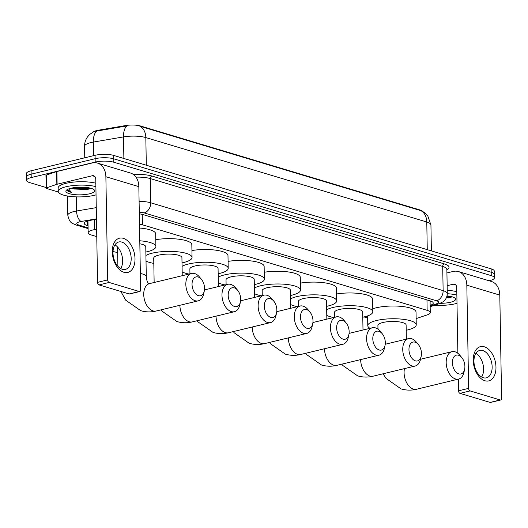 <?xml version="1.0" encoding="UTF-8"?>
<svg xmlns="http://www.w3.org/2000/svg" width="528" height="528" viewBox="0 0 528 528"><rect width="100%" height="100%" fill="white"/><g stroke="black" fill="none" stroke-linecap="round" stroke-linejoin="round"><path stroke-width="0.79" d="M96.644 229.271L94.736 229.594A13.22 3.531 179 0 0 92.855 229.977A13.22 3.531 179 0 0 88.163 232.775A13.22 3.531 179 0 0 91.278 234.986L96.769 236.636M93.073 132.106A11.9 3.181 -1 0 1 96.763 130.561A11.9 3.181 -1 0 1 98.459 130.211L125.539 125.565A11.9 3.181 -1 0 1 140.606 126.02L420.083 209.999A11.9 3.181 -1 0 1 422.697 211.438M416.137 318.608L427.198 314.886A13.22 3.531 179 0 0 430.267 312.556A13.22 3.531 179 0 0 427.145 310.339L142.428 224.789A13.22 3.531 179 0 0 139.491 224.149M364.01 316.932L367.646 318.028M427.258 249.645L426.776 221.998A17.629 4.712 179 0 1 430.934 224.948L427.733 215.754L423.997 212.23L420.783 210.619A15.424 11.405 106.7 0 1 426.776 221.998L145.827 137.577A17.629 4.712 179 0 0 123.499 136.904A15.424 7.412 -99.7 0 1 126.925 125.915L95.509 131.254M46.167 187.546L29.634 182.576A13.22 3.531 -1 0 1 26.519 180.365A13.22 3.531 -1 0 1 31.211 177.573L95.185 162.103A13.22 3.531 -1 0 1 113.817 162.221L491.258 275.636L491.198 272.237A13.22 3.531 -1 0 1 494.32 274.448A13.22 3.531 -1 0 0 491.198 272.237L113.758 158.822L491.198 272.237L491.139 268.844A13.22 3.531 -1 0 1 494.261 271.055L494.38 277.847A13.22 3.531 -1 0 1 489.687 280.639L489.106 280.784M95.185 162.103L95.126 158.704A13.22 3.531 -1 0 1 113.758 158.822A13.22 3.531 -1 0 0 95.126 158.704L31.152 174.174L95.126 158.704L95.066 155.305A13.22 3.531 -1 0 1 113.698 155.423L491.139 268.844M26.519 180.365L26.459 176.972A13.22 3.531 -1 0 1 31.152 174.174A13.22 3.531 -1 0 0 26.459 176.972L26.4 173.573A13.22 3.531 -1 0 1 31.093 170.782L95.066 155.305M420.783 210.619L139.834 126.199A15.424 11.405 -73.3 0 1 145.827 137.577L146.309 165.224M96.466 219.265L90.849 220.229A13.22 3.531 179 0 0 88.961 220.612A13.22 3.531 179 0 0 84.269 223.403A13.22 3.531 179 0 0 87.391 225.621L88.044 225.812M87.985 222.42L87.331 222.222A13.22 3.531 -1 0 1 85.866 221.681M491.258 275.636A13.22 3.531 -1 0 1 494.38 277.847M431.574 301.389A13.22 3.531 -1 0 1 430.102 301.99L430.162 305.389A13.22 3.531 179 0 0 433.231 303.059A13.22 3.531 179 0 0 430.115 300.848L143.18 214.625A13.22 3.531 179 0 0 139.313 213.853M96.043 194.858A22.037 5.887 -1 0 1 94.459 195.281A22.037 5.887 -1 0 1 71.016 196.508A22.037 5.887 -1 0 1 58.219 191.393A22.037 5.887 -1 0 1 66.04 186.74A22.037 5.887 -1 0 1 95.898 186.608M58.219 191.393L58.159 188.001A22.037 5.887 -1 0 1 65.98 183.341A22.037 5.887 -1 0 1 95.839 183.216M70.983 188.225A14.368 3.841 -1 0 1 94.03 189.704A14.368 3.841 -1 0 1 89.516 193.796A14.368 3.841 -1 0 1 72.461 194.363A14.368 3.841 -1 0 1 66.429 190.186A14.368 3.841 -1 0 1 70.983 188.225M71.834 188.034L74.296 189.011L87.094 189.559L90.545 188.595M74.296 189.011A9.959 2.66 -1 0 1 71.353 188.14M67.346 189.532L67.241 189.968C67.373 190.925 68.719 191.717 71.273 192.344L68.746 188.899M72.263 187.948L75.742 188.654L88.546 188.734L90.829 188.245M73.913 187.664L89.404 187.902M67.3 189.658L71.273 192.344M123.935 272.29A17.629 10.897 -103.6 0 1 112.273 251.889A17.629 10.897 -103.6 0 1 123.341 238.326A17.629 10.897 -103.6 0 1 135.01 258.727A17.629 10.897 -103.6 0 1 123.935 272.29M121.849 242.095A14.104 8.719 76.4 0 0 118.767 241.976A14.104 8.719 76.4 0 0 113.164 255.334A14.104 8.719 76.4 0 0 122.324 269.273A14.104 8.719 76.4 0 0 125.4 269.392A14.104 8.719 76.4 0 0 131.003 256.034A14.104 8.719 76.4 0 0 121.849 242.095M58.351 192.007L46.702 188.509A2.204 0.587 179 0 1 46.18 188.14L45.956 175.402A2.204 0.587 -1 0 1 46.471 175.012L56.628 171.593A2.204 0.587 -1 0 1 56.899 171.514L92.103 163A17.629 13.035 106.7 0 1 97.475 163.099A17.629 13.035 106.7 0 1 105.871 176.728L107.672 279.906A2.204 1.36 76.4 0 0 109.131 282.454L99.026 284.902A2.204 1.36 -103.6 0 1 97.568 282.348L95.766 179.17A4.409 3.26 -73.3 0 0 93.667 175.765A4.409 3.26 -73.3 0 0 92.327 175.738L57.116 184.252A2.204 0.587 179 0 0 56.846 184.331L46.688 187.75A2.204 0.587 179 0 0 46.18 188.14M97.475 163.099L130.442 173.012A17.629 13.035 106.7 0 1 138.838 186.635L140.639 289.813A2.204 1.36 76.4 0 1 139.735 291.529A2.204 1.36 76.4 0 1 139.253 291.509L109.131 282.454M139.735 291.529L129.637 293.971A2.204 1.36 -103.6 0 1 129.155 293.951L99.026 284.902M114.946 244.88A14.104 8.719 -103.6 0 1 120.674 268.554M457.004 303.323A22.037 5.887 -1 0 1 455.42 303.745A22.037 5.887 -1 0 1 434.656 305.204M447.051 295.871A14.368 3.841 -1 0 1 454.991 298.168A14.368 3.841 -1 0 1 450.476 302.254A14.368 3.841 -1 0 1 440.167 303.316M448.054 298.023L451.506 297.059M447.289 293.713A22.037 5.887 -1 0 1 456.859 295.073M447.229 290.314A22.037 5.887 -1 0 1 456.799 291.674M446.51 297.521L451.79 296.703M446.78 296.828L450.358 296.366M198.455 295.667A9.695 5.993 76.4 0 0 204.277 291.04A9.695 5.993 76.4 0 0 201.465 279.398A9.695 5.993 76.4 0 0 198.125 276.989A9.695 5.993 76.4 0 0 192.04 284.447A9.695 5.993 76.4 0 0 198.455 295.667M204.277 291.04L203.636 293.997A14.104 8.719 -103.6 0 1 198.238 300.848A14.104 8.719 -103.6 0 1 195.162 300.729A14.104 8.719 -103.6 0 1 186.008 286.796A14.104 8.719 -103.6 0 1 191.605 273.438A14.104 8.719 -103.6 0 1 194.687 273.557A14.104 8.719 -103.6 0 1 199.538 277.061L201.465 279.398M117.586 247.025A14.104 3.769 179 0 0 117.566 247.256L117.896 266.257M139.781 240.775A24.235 6.475 -1 0 1 155.899 246.589A24.235 6.475 -1 0 1 147.299 251.704A24.235 6.475 -1 0 1 145.86 252.028M117.658 252.523A24.235 6.475 -1 0 1 113.018 251.447M140.356 273.53A14.104 3.769 179 0 1 142.963 274.124A14.104 3.769 179 0 1 146.282 276.487L145.768 246.761A14.104 3.769 179 0 0 139.834 243.804M139.564 228.037A24.235 6.475 -1 0 1 155.681 233.845L155.899 246.589M234.604 306.53A9.695 5.993 76.4 0 0 240.431 301.904A9.695 5.993 76.4 0 0 237.613 290.261A9.695 5.993 76.4 0 0 234.28 287.852A9.695 5.993 76.4 0 0 228.188 295.31A9.695 5.993 76.4 0 0 234.604 306.53M240.431 301.904L239.785 304.861A14.104 8.719 -103.6 0 1 234.392 311.711A14.104 8.719 -103.6 0 1 231.31 311.593A14.104 8.719 -103.6 0 1 222.156 297.66A14.104 8.719 -103.6 0 1 227.759 284.302A14.104 8.719 -103.6 0 1 230.842 284.42A14.104 8.719 -103.6 0 1 235.693 287.925L237.613 290.261M182.233 275.702L181.922 257.624A14.104 3.769 179 0 0 173.732 254.357A14.104 3.769 179 0 0 158.723 255.136A14.104 3.769 179 0 0 153.721 258.119L154.143 282.493M145.919 255.453A24.235 6.475 -1 0 1 152.189 253.176A24.235 6.475 -1 0 1 177.976 251.823A24.235 6.475 -1 0 1 192.053 257.446A24.235 6.475 -1 0 1 183.454 262.568A24.235 6.475 -1 0 1 182.008 262.891M153.813 263.386A24.235 6.475 -1 0 1 146.018 261.056M155.78 239.672A24.235 6.475 -1 0 1 191.829 244.708L192.053 257.446M270.758 317.394A9.695 5.993 76.4 0 0 276.586 312.767A9.695 5.993 76.4 0 0 273.768 301.125A9.695 5.993 76.4 0 0 270.435 298.716A9.695 5.993 76.4 0 0 264.343 306.174A9.695 5.993 76.4 0 0 270.758 317.394M276.586 312.767L275.939 315.724A14.104 8.719 -103.6 0 1 270.541 322.575A14.104 8.719 -103.6 0 1 267.465 322.456A14.104 8.719 -103.6 0 1 258.311 308.524A14.104 8.719 -103.6 0 1 263.914 295.159A14.104 8.719 -103.6 0 1 266.99 295.284A14.104 8.719 -103.6 0 1 271.841 298.789L273.768 301.125M218.387 286.565L218.071 268.488A14.104 3.769 179 0 0 209.88 265.214A14.104 3.769 179 0 0 194.878 266A14.104 3.769 179 0 0 189.869 268.983L189.955 273.834M182.074 266.317A24.235 6.475 -1 0 1 188.338 264.04A24.235 6.475 -1 0 1 214.13 262.687A24.235 6.475 -1 0 1 228.208 268.31A24.235 6.475 -1 0 1 219.602 273.431A24.235 6.475 -1 0 1 218.163 273.755M188.984 274.072A24.235 6.475 -1 0 1 182.167 271.92M191.935 250.529A24.235 6.475 -1 0 1 227.984 255.572L228.208 268.31M306.913 328.258A9.695 5.993 76.4 0 0 312.734 323.631A9.695 5.993 76.4 0 0 309.923 311.989A9.695 5.993 76.4 0 0 306.583 309.58A9.695 5.993 76.4 0 0 300.498 317.038A9.695 5.993 76.4 0 0 306.913 328.258M312.734 323.631L312.094 326.588A14.104 8.719 -103.6 0 1 306.695 333.439A14.104 8.719 -103.6 0 1 303.62 333.32A14.104 8.719 -103.6 0 1 294.466 319.387A14.104 8.719 -103.6 0 1 300.069 306.022A14.104 8.719 -103.6 0 1 303.145 306.148A14.104 8.719 -103.6 0 1 307.996 309.652L309.923 311.989M254.542 297.429L254.225 279.352A14.104 3.769 179 0 0 246.035 276.078A14.104 3.769 179 0 0 231.026 276.863A14.104 3.769 179 0 0 226.024 279.847L226.109 284.698M218.222 277.18A24.235 6.475 -1 0 1 224.492 274.903A24.235 6.475 -1 0 1 250.285 273.55A24.235 6.475 -1 0 1 264.356 279.173A24.235 6.475 -1 0 1 255.757 284.295A24.235 6.475 -1 0 1 254.318 284.618M225.139 284.935A24.235 6.475 -1 0 1 218.321 282.784M228.083 261.393A24.235 6.475 -1 0 1 264.139 266.435L264.356 279.173M343.061 339.121A9.695 5.993 76.4 0 0 348.889 334.495A9.695 5.993 76.4 0 0 346.071 322.852A9.695 5.993 76.4 0 0 342.738 320.443A9.695 5.993 76.4 0 0 336.646 327.901A9.695 5.993 76.4 0 0 343.061 339.121M348.889 334.495L348.242 337.451A14.104 8.719 -103.6 0 1 342.85 344.302A14.104 8.719 -103.6 0 1 339.768 344.183A14.104 8.719 -103.6 0 1 330.614 330.251A14.104 8.719 -103.6 0 1 336.217 316.886A14.104 8.719 -103.6 0 1 339.299 317.011A14.104 8.719 -103.6 0 1 344.15 320.516L346.071 322.852M290.69 308.293L290.38 290.215A14.104 3.769 179 0 0 282.19 286.942A14.104 3.769 179 0 0 267.181 287.727A14.104 3.769 179 0 0 262.178 290.71L262.264 295.561M254.377 288.044A24.235 6.475 -1 0 1 260.647 285.767A24.235 6.475 -1 0 1 286.433 284.414A24.235 6.475 -1 0 1 300.511 290.037A24.235 6.475 -1 0 1 291.911 295.159A24.235 6.475 -1 0 1 290.473 295.482M261.294 295.799A24.235 6.475 -1 0 1 254.476 293.641M264.238 272.257A24.235 6.475 -1 0 1 300.287 277.299L300.511 290.037M379.216 349.985A9.695 5.993 76.4 0 0 385.044 345.358A9.695 5.993 76.4 0 0 382.226 333.716A9.695 5.993 76.4 0 0 378.893 331.3A9.695 5.993 76.4 0 0 372.801 338.765A9.695 5.993 76.4 0 0 379.216 349.985M385.044 345.358L384.397 348.315A14.104 8.719 -103.6 0 1 379.005 355.166A14.104 8.719 -103.6 0 1 375.923 355.047A14.104 8.719 -103.6 0 1 366.769 341.114A14.104 8.719 -103.6 0 1 372.372 327.749A14.104 8.719 -103.6 0 1 375.448 327.875A14.104 8.719 -103.6 0 1 380.299 331.379L382.226 333.716M326.845 319.156L326.528 301.079A14.104 3.769 179 0 0 318.338 297.805A14.104 3.769 179 0 0 303.336 298.591A14.104 3.769 179 0 0 298.333 301.574L298.412 306.425M290.532 298.907A24.235 6.475 -1 0 1 296.795 296.63A24.235 6.475 -1 0 1 322.588 295.277A24.235 6.475 -1 0 1 336.666 300.901A24.235 6.475 -1 0 1 328.06 306.022A24.235 6.475 -1 0 1 326.621 306.346M297.442 306.662A24.235 6.475 -1 0 1 290.624 304.504M300.392 283.12A24.235 6.475 -1 0 1 336.442 288.163L336.666 300.901M415.371 360.848A9.695 5.993 76.4 0 0 421.192 356.222A9.695 5.993 76.4 0 0 418.381 344.579A9.695 5.993 76.4 0 0 415.041 342.164A9.695 5.993 76.4 0 0 408.956 349.628A9.695 5.993 76.4 0 0 415.371 360.848M421.192 356.222L420.552 359.179A14.104 8.719 -103.6 0 1 415.153 366.029A14.104 8.719 -103.6 0 1 412.078 365.911A14.104 8.719 -103.6 0 1 402.923 351.978A14.104 8.719 -103.6 0 1 408.527 338.613A14.104 8.719 -103.6 0 1 411.602 338.732A14.104 8.719 -103.6 0 1 416.453 342.243L418.381 344.579M363 330.02L362.683 311.942A14.104 3.769 179 0 0 354.493 308.669A14.104 3.769 179 0 0 339.491 309.454A14.104 3.769 179 0 0 334.481 312.437L334.567 317.288M326.68 309.771A24.235 6.475 -1 0 1 332.95 307.494A24.235 6.475 -1 0 1 358.743 306.141A24.235 6.475 -1 0 1 372.821 311.764A24.235 6.475 -1 0 1 364.214 316.886A24.235 6.475 -1 0 1 362.776 317.209M333.597 317.519A24.235 6.475 -1 0 1 326.779 315.368M336.547 293.984A24.235 6.475 -1 0 1 372.596 299.026L372.821 311.764M458.799 373.897A9.695 5.993 76.4 0 0 464.627 369.27A9.695 5.993 76.4 0 0 461.809 357.628A9.695 5.993 76.4 0 0 458.476 355.219A9.695 5.993 76.4 0 0 452.384 362.677A9.695 5.993 76.4 0 0 458.799 373.897M464.627 369.27L463.98 372.227A14.104 8.719 -103.6 0 1 458.581 379.078A14.104 8.719 -103.6 0 1 455.506 378.959A14.104 8.719 -103.6 0 1 446.351 365.026A14.104 8.719 -103.6 0 1 451.955 351.668A14.104 8.719 -103.6 0 1 455.03 351.787A14.104 8.719 -103.6 0 1 459.881 355.291L461.809 357.628M406.362 339.141L406.111 324.991A14.104 3.769 179 0 0 397.921 321.717A14.104 3.769 179 0 0 382.919 322.502A14.104 3.769 179 0 0 377.909 325.486L377.975 329.155M370.022 328.317A24.235 6.475 -1 0 1 367.778 325.664A24.235 6.475 -1 0 1 376.378 320.542A24.235 6.475 -1 0 1 402.171 319.189A24.235 6.475 -1 0 1 416.249 324.812A24.235 6.475 -1 0 1 407.642 329.934A24.235 6.475 -1 0 1 406.204 330.257M372.768 308.794A24.235 6.475 -1 0 1 376.16 307.804A24.235 6.475 -1 0 1 401.947 306.451A24.235 6.475 -1 0 1 416.024 312.074L416.249 324.812M484.895 380.754A17.629 10.897 -103.6 0 1 473.233 360.353A17.629 10.897 -103.6 0 1 484.301 346.784A17.629 10.897 -103.6 0 1 495.97 367.184A17.629 10.897 -103.6 0 1 484.895 380.754M482.81 350.559A14.104 8.719 76.4 0 0 479.728 350.44A14.104 8.719 76.4 0 0 474.124 363.799A14.104 8.719 76.4 0 0 483.278 377.731A14.104 8.719 76.4 0 0 486.361 377.85A14.104 8.719 76.4 0 0 491.964 364.492A14.104 8.719 76.4 0 0 482.81 350.559M446.926 272.95L453.064 271.465A17.629 13.035 106.7 0 1 458.436 271.564A17.629 13.035 106.7 0 1 466.831 285.193L468.633 388.37A2.204 1.36 76.4 0 0 470.092 390.918L459.987 393.36A2.204 1.36 -103.6 0 1 458.528 390.812L458.324 379.144M458.436 271.564L491.403 281.47A17.629 13.035 106.7 0 1 499.798 295.099L501.6 398.277A2.204 1.36 76.4 0 1 500.696 399.993A2.204 1.36 76.4 0 1 500.214 399.973L470.092 390.918M500.696 399.993L490.598 402.435A2.204 1.36 -103.6 0 1 490.116 402.415L459.987 393.36M475.906 353.344A14.104 8.719 -103.6 0 1 481.635 377.018M457.875 353.311L456.727 287.635A4.409 3.26 -73.3 0 0 454.628 284.229A4.409 3.26 -73.3 0 0 453.288 284.203L447.15 285.688M94.565 219.589L94.736 229.594M87.958 221.232A13.22 9.775 106.7 0 1 86.592 221.351M98.459 130.211L98.472 130.825M140.606 126.02L140.613 126.436M125.539 125.565L125.545 126.185M420.083 209.999L420.09 210.415M142.25 214.375L142.428 224.789M426.967 299.897L427.145 310.339M123.875 158.486L123.499 136.904L93.324 142.085A17.629 4.712 179 0 0 90.816 142.6A17.629 4.712 179 0 0 84.559 146.322L84.757 157.799M96.789 131.063A15.424 7.412 -99.7 0 0 93.324 142.085L93.562 155.674M31.093 170.782L31.211 177.573M113.698 155.423L113.817 162.221M87.331 222.222L87.391 225.621M96.459 218.843L81.154 221.47A8.811 2.356 179 0 0 79.9 221.727A8.811 2.356 179 0 0 78.85 225.06L88.077 227.832M78.85 225.06A8.811 6.514 -73.3 0 1 76.164 225.014C72.191 223.073 69.722 223.733 67.808 215.252A17.629 4.712 -1 0 1 74.065 211.523A17.629 4.712 -1 0 1 76.58 211.009L76.336 196.871M133.492 174.55A19.833 5.3 -1 0 1 151.965 176.055L444.358 263.914A19.833 5.3 -1 0 1 446.873 269.702M139.095 201.333A17.629 4.712 -1 0 1 150.744 202.792L150.322 178.589A17.629 4.712 179 0 0 136.006 177.151M81.154 221.47A8.811 4.231 -99.7 0 1 76.58 211.009L96.268 207.636M430.148 305.963L436.577 303.798A8.811 2.356 179 0 0 436.544 300.769L144.157 212.909A8.811 6.514 -73.3 0 0 150.744 202.792L443.131 290.651L442.708 266.442L150.322 178.589A2.204 1.63 106.7 0 1 151.965 176.055M436.544 300.769A8.811 6.514 -73.3 0 0 443.131 290.651A17.629 4.712 -1 0 1 447.289 293.594L446.866 269.392A17.629 4.712 179 0 0 442.708 266.442A2.204 1.63 106.7 0 1 444.358 263.914M144.157 212.909A8.811 2.356 179 0 0 139.286 212.21M430.162 306.715L439.243 303.659A8.811 6.494 -108.6 0 1 436.577 303.798M138.838 186.635L105.871 176.728M129.155 293.951L139.253 291.509M94.802 176.484L92.327 175.738M56.899 171.514L57.116 184.252M97.568 282.348L107.672 279.906M56.846 184.331L56.628 171.593M46.471 175.012L46.688 187.75M146.282 276.487C146.606 280.401 147.457 282.797 148.837 283.661L149.516 283.615A14.104 8.719 76.4 0 0 143.913 296.974A14.104 8.719 76.4 0 0 153.067 310.906A14.104 8.719 76.4 0 0 156.149 311.032L198.238 300.848M179.89 305.29A14.104 8.719 76.4 0 0 189.222 321.77A14.104 8.719 76.4 0 0 192.298 321.895L234.392 311.711M216.044 316.153A14.104 8.719 76.4 0 0 225.377 332.633A14.104 8.719 76.4 0 0 228.452 332.759L270.541 322.575M252.193 327.017A14.104 8.719 76.4 0 0 261.532 343.497A14.104 8.719 76.4 0 0 264.607 343.616L306.695 333.439M288.347 337.88A14.104 8.719 76.4 0 0 297.68 354.361A14.104 8.719 76.4 0 0 300.762 354.479L342.85 344.302M324.502 348.737A14.104 8.719 76.4 0 0 333.835 365.224A14.104 8.719 76.4 0 0 336.91 365.343L379.005 355.166M360.65 359.601A14.104 8.719 76.4 0 0 369.989 376.088A14.104 8.719 76.4 0 0 373.065 376.207L415.153 366.029M404.488 368.61A14.104 8.719 76.4 0 0 413.417 389.136A14.104 8.719 76.4 0 0 416.493 389.261L458.581 379.078M499.798 295.099L466.831 285.193M490.116 402.415L500.214 399.973M455.763 284.942L453.288 284.203M458.528 390.812L468.633 388.37M86.156 221.542L87.978 222.09M87.958 220.882L88.163 232.775M430.063 300.828L430.267 312.556M93.667 131.809L89.833 134.343L87.608 136.785C85.549 139.623 84.533 142.798 84.559 146.322M430.934 224.948L431.383 250.886M67.808 215.252L67.478 196.013M439.243 303.659L442.886 301.877C443.725 301.376 447.011 299.066 447.289 293.594M76.164 225.014L88.09 228.591M120.839 291.456L125.717 300.181L140.719 310.675C145.794 312.167 150.935 312.286 156.149 311.032M149.516 283.615L191.605 273.438M160.994 309.857L161.872 311.045L176.873 321.539C181.949 323.03 187.09 323.143 192.298 321.895M204.461 289.931L227.759 284.302M197.149 320.72L198.02 321.908L213.028 332.402C218.104 333.894 223.245 334.006 228.452 332.759M240.616 300.795L263.914 295.159M233.303 331.584L234.175 332.772L249.176 343.266C254.252 344.751 259.393 344.87 264.607 343.616M276.764 311.659L300.069 306.022M269.458 342.448L270.329 343.636L285.331 354.13C290.407 355.615 295.548 355.733 300.762 354.479M312.919 322.522L336.217 316.886M305.606 353.311L306.484 354.499L321.486 364.993C326.561 366.478 331.703 366.597 336.91 365.343M349.074 333.386L372.372 327.749M341.761 364.175L342.632 365.363L357.641 375.857C362.71 377.342 367.851 377.461 373.065 376.207M385.229 344.249L408.527 338.613M383.077 373.791L386.06 378.411L401.069 388.905C406.138 390.397 411.286 390.509 416.493 389.261M367.778 325.664L367.607 315.896M420.532 359.264L451.955 351.668"/></g></svg>
